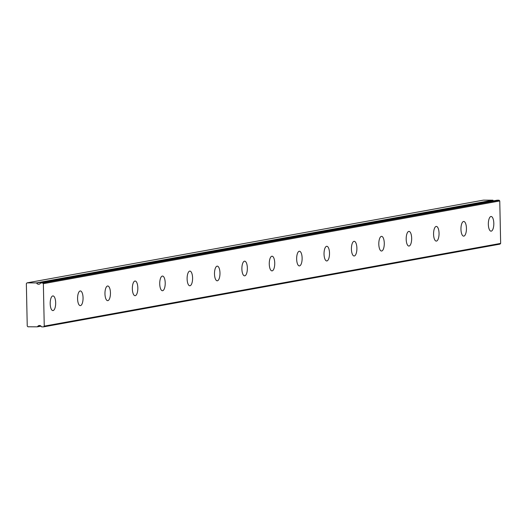 <?xml version="1.0" encoding="UTF-8"?>
<svg xmlns="http://www.w3.org/2000/svg" width="527" height="527" viewBox="0 0 527 527"><rect width="100%" height="100%" fill="white"/><g stroke="black" fill="none" stroke-linecap="round" stroke-linejoin="round"><path stroke-width="0.79" d="M497.152 200.207L40.75 282.946A0.369 0.343 79.7 0 0 40.52 283.111A2.444 2.26 79.7 0 1 36.653 283.091L493.048 200.359A0.369 0.343 -100.3 0 0 492.758 200.181L483.417 200.135L27.015 282.867L26.35 283.598L27.239 326.048L27.938 326.786L37.279 326.832A0.369 0.343 79.7 0 0 37.562 326.661A2.444 2.26 79.7 0 1 41.435 326.681A0.369 0.343 79.7 0 0 41.725 326.859L43.583 326.865L44.248 326.134L43.359 283.684L42.667 282.946L40.81 282.94L497.205 200.207A0.369 0.343 -100.3 0 0 497.093 200.227M491.23 231.149A7.338 2.74 90.3 0 0 493.819 223.586A7.338 2.74 90.3 0 0 491.118 216.492A7.338 2.74 90.3 0 0 490.927 216.511A7.338 2.74 90.3 0 0 488.338 224.074A7.338 2.74 90.3 0 0 491.039 231.169A7.338 2.74 90.3 0 0 491.23 231.149M53.089 310.574A7.338 2.74 90.3 0 0 55.678 303.012A7.338 2.74 90.3 0 0 52.97 295.917A7.338 2.74 90.3 0 0 52.779 295.937A7.338 2.74 90.3 0 0 50.19 303.499A7.338 2.74 90.3 0 0 52.898 310.594A7.338 2.74 90.3 0 0 53.089 310.574M80.473 305.614A7.338 2.74 90.3 0 0 83.062 298.051A7.338 2.74 90.3 0 0 80.354 290.957A7.338 2.74 90.3 0 0 80.163 290.97A7.338 2.74 90.3 0 0 77.574 298.532A7.338 2.74 90.3 0 0 80.282 305.627A7.338 2.74 90.3 0 0 80.473 305.614M107.857 300.647A7.338 2.74 90.3 0 0 110.446 293.084A7.338 2.74 90.3 0 0 107.739 285.99A7.338 2.74 90.3 0 0 107.548 286.009A7.338 2.74 90.3 0 0 104.959 293.572A7.338 2.74 90.3 0 0 107.666 300.667A7.338 2.74 90.3 0 0 107.857 300.647M135.241 295.687A7.338 2.74 90.3 0 0 137.83 288.124A7.338 2.74 90.3 0 0 135.123 281.029A7.338 2.74 90.3 0 0 134.932 281.043A7.338 2.74 90.3 0 0 132.343 288.605A7.338 2.74 90.3 0 0 135.05 295.7A7.338 2.74 90.3 0 0 135.241 295.687M162.626 290.72A7.338 2.74 90.3 0 0 165.214 283.157A7.338 2.74 90.3 0 0 162.507 276.062A7.338 2.74 90.3 0 0 162.316 276.082A7.338 2.74 90.3 0 0 159.727 283.638A7.338 2.74 90.3 0 0 162.435 290.733A7.338 2.74 90.3 0 0 162.626 290.72M190.01 285.753A7.338 2.74 90.3 0 0 192.592 278.197A7.338 2.74 90.3 0 0 189.891 271.102A7.338 2.74 90.3 0 0 189.7 271.115A7.338 2.74 90.3 0 0 187.111 278.678A7.338 2.74 90.3 0 0 189.819 285.772A7.338 2.74 90.3 0 0 190.01 285.753M217.387 280.792A7.338 2.74 90.3 0 0 219.976 273.23A7.338 2.74 90.3 0 0 217.276 266.135A7.338 2.74 90.3 0 0 217.084 266.155A7.338 2.74 90.3 0 0 214.496 273.711A7.338 2.74 90.3 0 0 217.196 280.805A7.338 2.74 90.3 0 0 217.387 280.792M244.772 275.825A7.338 2.74 90.3 0 0 247.361 268.269A7.338 2.74 90.3 0 0 244.66 261.175A7.338 2.74 90.3 0 0 244.469 261.188A7.338 2.74 90.3 0 0 241.88 268.75A7.338 2.74 90.3 0 0 244.581 275.845A7.338 2.74 90.3 0 0 244.772 275.825M272.156 270.865A7.338 2.74 90.3 0 0 274.745 263.302A7.338 2.74 90.3 0 0 272.044 256.208A7.338 2.74 90.3 0 0 271.853 256.227A7.338 2.74 90.3 0 0 269.264 263.783A7.338 2.74 90.3 0 0 271.965 270.878A7.338 2.74 90.3 0 0 272.156 270.865M299.54 265.898A7.338 2.74 90.3 0 0 302.129 258.335A7.338 2.74 90.3 0 0 299.428 251.241A7.338 2.74 90.3 0 0 299.237 251.26A7.338 2.74 90.3 0 0 296.648 258.823A7.338 2.74 90.3 0 0 299.349 265.918A7.338 2.74 90.3 0 0 299.54 265.898M326.924 260.937A7.338 2.74 90.3 0 0 329.513 253.375A7.338 2.74 90.3 0 0 326.812 246.28A7.338 2.74 90.3 0 0 326.621 246.293A7.338 2.74 90.3 0 0 324.033 253.856A7.338 2.74 90.3 0 0 326.733 260.951A7.338 2.74 90.3 0 0 326.924 260.937M354.309 255.97A7.338 2.74 90.3 0 0 356.898 248.408A7.338 2.74 90.3 0 0 354.197 241.313A7.338 2.74 90.3 0 0 354.006 241.333A7.338 2.74 90.3 0 0 351.417 248.896A7.338 2.74 90.3 0 0 354.118 255.99A7.338 2.74 90.3 0 0 354.309 255.97M381.693 251.004A7.338 2.74 90.3 0 0 384.282 243.448A7.338 2.74 90.3 0 0 381.581 236.353A7.338 2.74 90.3 0 0 381.39 236.366A7.338 2.74 90.3 0 0 378.801 243.929A7.338 2.74 90.3 0 0 381.502 251.023A7.338 2.74 90.3 0 0 381.693 251.004M409.077 246.043A7.338 2.74 90.3 0 0 411.666 238.481A7.338 2.74 90.3 0 0 408.965 231.386A7.338 2.74 90.3 0 0 408.774 231.406A7.338 2.74 90.3 0 0 406.185 238.962A7.338 2.74 90.3 0 0 408.886 246.056A7.338 2.74 90.3 0 0 409.077 246.043M436.461 241.076A7.338 2.74 90.3 0 0 439.05 233.52A7.338 2.74 90.3 0 0 436.349 226.426A7.338 2.74 90.3 0 0 436.158 226.439A7.338 2.74 90.3 0 0 433.569 234.001A7.338 2.74 90.3 0 0 436.27 241.096A7.338 2.74 90.3 0 0 436.461 241.076M463.846 236.116A7.338 2.74 90.3 0 0 466.435 228.553A7.338 2.74 90.3 0 0 463.734 221.459A7.338 2.74 90.3 0 0 463.543 221.478A7.338 2.74 90.3 0 0 460.954 229.034A7.338 2.74 90.3 0 0 463.655 236.129A7.338 2.74 90.3 0 0 463.846 236.116M43.583 326.865L499.985 244.133L500.65 243.402L499.761 200.952L499.062 200.214L497.205 200.207M493.456 200.879A2.444 2.26 79.7 0 1 493.048 200.359M492.758 200.181L36.356 282.92A0.369 0.343 79.7 0 1 36.653 283.091M36.356 282.92L27.015 282.867M43.359 283.684L499.761 200.952M500.65 243.402L44.248 326.134M42.667 282.946L499.062 200.214M40.915 326.055L37.562 326.661M37.391 326.812L41.02 326.154M41.027 326.16L37.338 326.826"/></g></svg>
